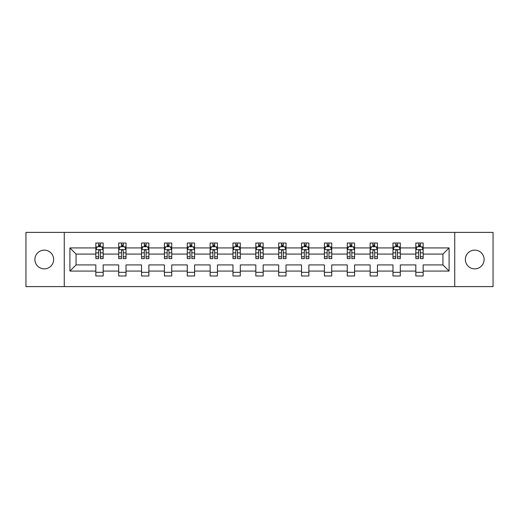 <?xml version="1.0" encoding="UTF-8"?>
<svg xmlns="http://www.w3.org/2000/svg" width="519" height="519" viewBox="0 0 519 519"><rect width="100%" height="100%" fill="white"/><g stroke="black" fill="none" stroke-linecap="round" stroke-linejoin="round"><path stroke-width="0.78" d="M474.736 250.126A9.374 9.374 0 0 0 465.355 259.5A9.374 9.374 0 0 0 474.736 268.874A9.374 9.374 0 0 0 484.11 259.5A9.374 9.374 0 0 0 474.736 250.126M44.264 250.126A9.374 9.374 0 0 0 34.89 259.5A9.374 9.374 0 0 0 44.264 268.874A9.374 9.374 0 0 0 53.645 259.5A9.374 9.374 0 0 0 44.264 250.126M454.735 232.395L25.95 232.395L25.95 286.605L493.05 286.605L493.05 232.395L454.735 232.395L454.735 286.605M423.16 271.074L423.16 264.924L442.941 264.924L449.097 271.074L423.16 271.074L423.16 275.985L415.836 275.985L415.836 271.074L400.305 271.074L400.305 275.985L392.98 275.985L392.98 271.074L377.449 271.074L377.449 275.985L370.118 275.985L370.118 271.074L354.587 271.074L354.587 275.985L347.263 275.985L347.263 271.074L331.732 271.074L331.732 275.985L324.407 275.985L324.407 271.074L308.876 271.074L308.876 275.985L301.552 275.985L301.552 271.074L286.021 271.074L286.021 275.985L278.697 275.985L278.697 271.074L263.165 271.074L263.165 275.985L255.835 275.985L255.835 271.074L240.303 271.074L240.303 275.985L232.979 275.985L232.979 271.074L217.448 271.074L217.448 275.985L210.124 275.985L210.124 271.074L194.593 271.074L194.593 275.985L187.268 275.985L187.268 271.074L171.737 271.074L171.737 275.985L164.413 275.985L164.413 271.074L148.882 271.074L148.882 275.985L141.551 275.985L141.551 271.074L126.02 271.074L126.02 275.985L118.695 275.985L118.695 271.074L103.164 271.074L103.164 275.985L95.84 275.985L95.84 271.074L69.903 271.074L69.903 247.926L95.84 247.926L95.84 243.015L103.164 243.015L103.164 247.926L118.695 247.926L118.695 243.015L126.02 243.015L126.02 247.926L141.551 247.926L141.551 243.015L148.882 243.015L148.882 247.926L164.413 247.926L164.413 243.015L171.737 243.015L171.737 247.926L187.268 247.926L187.268 243.015L194.593 243.015L194.593 247.926L210.124 247.926L210.124 243.015L217.448 243.015L217.448 247.926L232.979 247.926L232.979 243.015L240.303 243.015L240.303 247.926L255.835 247.926L255.835 243.015L263.165 243.015L263.165 247.926L278.697 247.926L278.697 243.015L286.021 243.015L286.021 247.926L301.552 247.926L301.552 243.015L308.876 243.015L308.876 247.926L324.407 247.926L324.407 243.015L331.732 243.015L331.732 247.926L347.263 247.926L347.263 243.015L354.587 243.015L354.587 247.926L370.118 247.926L370.118 243.015L377.449 243.015L377.449 247.926L392.98 247.926L392.98 243.015L400.305 243.015L400.305 247.926L415.836 247.926L415.836 243.015L423.16 243.015L423.16 247.926L449.097 247.926L449.097 271.074M64.265 286.605L64.265 232.395M415.836 247.926L415.836 254.076L400.305 254.076L400.305 247.926M400.305 271.074L400.305 264.924L415.836 264.924L415.836 271.074M392.98 247.926L392.98 254.076L377.449 254.076L377.449 247.926M377.449 271.074L377.449 264.924L392.98 264.924L392.98 271.074M370.118 247.926L370.118 254.076L354.587 254.076L354.587 247.926M354.587 271.074L354.587 264.924L370.118 264.924L370.118 271.074M347.263 247.926L347.263 254.076L331.732 254.076L331.732 247.926M331.732 271.074L331.732 264.924L347.263 264.924L347.263 271.074M324.407 247.926L324.407 254.076L308.876 254.076L308.876 247.926M308.876 271.074L308.876 264.924L324.407 264.924L324.407 271.074M301.552 247.926L301.552 254.076L286.021 254.076L286.021 247.926M286.021 271.074L286.021 264.924L301.552 264.924L301.552 271.074M278.697 247.926L278.697 254.076L263.165 254.076L263.165 247.926M263.165 271.074L263.165 264.924L278.697 264.924L278.697 271.074M255.835 247.926L255.835 254.076L240.303 254.076L240.303 247.926M240.303 271.074L240.303 264.924L255.835 264.924L255.835 271.074M232.979 247.926L232.979 254.076L217.448 254.076L217.448 247.926M217.448 271.074L217.448 264.924L232.979 264.924L232.979 271.074M210.124 247.926L210.124 254.076L194.593 254.076L194.593 247.926M194.593 271.074L194.593 264.924L210.124 264.924L210.124 271.074M187.268 247.926L187.268 254.076L171.737 254.076L171.737 247.926M171.737 271.074L171.737 264.924L187.268 264.924L187.268 271.074M164.413 247.926L164.413 254.076L148.882 254.076L148.882 247.926M148.882 271.074L148.882 264.924L164.413 264.924L164.413 271.074M141.551 247.926L141.551 254.076L126.02 254.076L126.02 247.926M126.02 271.074L126.02 264.924L141.551 264.924L141.551 271.074M118.695 247.926L118.695 254.076L103.164 254.076L103.164 247.926M103.164 271.074L103.164 264.924L118.695 264.924L118.695 271.074M95.84 247.926L95.84 254.076L76.059 254.076L76.059 264.924L95.84 264.924L95.84 271.074M69.903 247.926L76.059 254.076M442.941 264.924L442.941 254.076L423.16 254.076L423.16 247.926M418.619 246.681L420.377 246.681M395.763 246.681L397.522 246.681M372.908 246.681L374.666 246.681M350.046 246.681L351.804 246.681M327.191 246.681L328.949 246.681M304.335 246.681L306.093 246.681M281.48 246.681L283.238 246.681M258.618 246.681L260.382 246.681M235.762 246.681L237.52 246.681M212.907 246.681L214.665 246.681M190.051 246.681L191.809 246.681M167.196 246.681L168.954 246.681M144.334 246.681L146.092 246.681M121.478 246.681L123.237 246.681M98.623 246.681L100.381 246.681M95.84 272.319L103.164 272.319M118.695 272.319L126.02 272.319M141.551 272.319L148.882 272.319M164.413 272.319L171.737 272.319M187.268 272.319L194.593 272.319M210.124 272.319L217.448 272.319M232.979 272.319L240.303 272.319M255.835 272.319L263.165 272.319M278.697 272.319L286.021 272.319M301.552 272.319L308.876 272.319M324.407 272.319L331.732 272.319M347.263 272.319L354.587 272.319M370.118 272.319L377.449 272.319M392.98 272.319L400.305 272.319M415.836 272.319L423.16 272.319M76.059 264.924L69.903 271.074M449.097 247.926L442.941 254.076M100.381 244.923L98.623 244.923M97.215 246.927L95.84 246.927L95.84 243.015L98.623 243.015L98.623 246.752M95.84 256.782L95.84 258.618L98.623 258.618L98.623 256.782L95.84 256.782L95.84 254.076M103.164 254.076L103.164 258.618L100.381 258.618L100.381 250.781C99.797 249.652 99.207 249.652 98.623 250.781L98.623 256.782M101.789 246.927L103.164 246.927L103.164 243.015L100.381 243.015L100.381 246.752M103.164 249.684L101.698 246.752L97.306 246.752L95.84 249.684M123.237 244.923L121.478 244.923M120.071 246.927L118.695 246.927L118.695 243.015L121.478 243.015L121.478 246.752M118.695 256.782L118.695 258.618L121.478 258.618L121.478 256.782L118.695 256.782L118.695 254.076M126.02 254.076L126.02 258.618L123.237 258.618L123.237 250.781C122.653 249.652 122.069 249.652 121.478 250.781L121.478 256.782M124.644 246.927L126.02 246.927L126.02 243.015L123.237 243.015L123.237 246.752M126.02 249.684L124.554 246.752L120.161 246.752L118.695 249.684M146.092 244.923L144.334 244.923M142.933 246.927L141.551 246.927L141.551 243.015L144.334 243.015L144.334 246.752M141.551 256.782L141.551 258.618L144.334 258.618L144.334 256.782L141.551 256.782L141.551 254.076M148.882 254.076L148.882 258.618L146.092 258.618L146.092 250.781C145.508 249.652 144.924 249.652 144.334 250.781L144.334 256.782M147.5 246.927L148.882 246.927L148.882 243.015L146.092 243.015L146.092 246.752M148.882 249.684L147.415 246.752L143.017 246.752L141.551 249.684M168.954 244.923L167.196 244.923M165.788 246.927L164.413 246.927L164.413 243.015L167.196 243.015L167.196 246.752M164.413 256.782L164.413 258.618L167.196 258.618L167.196 256.782L164.413 256.782L164.413 254.076M171.737 254.076L171.737 258.618L168.954 258.618L168.954 250.781C168.364 249.652 167.78 249.652 167.196 250.781L167.196 256.782M170.355 246.927L171.737 246.927L171.737 243.015L168.954 243.015L168.954 246.752M171.737 249.684L170.271 246.752L165.872 246.752L164.413 249.684M191.809 244.923L190.051 244.923M188.644 246.927L187.268 246.927L187.268 243.015L190.051 243.015L190.051 246.752M187.268 256.782L187.268 258.618L190.051 258.618L190.051 256.782L187.268 256.782L187.268 254.076M194.593 254.076L194.593 258.618L191.809 258.618L191.809 250.781C191.226 249.652 190.635 249.652 190.051 250.781L190.051 256.782M193.217 246.927L194.593 246.927L194.593 243.015L191.809 243.015L191.809 246.752M194.593 249.684L193.126 246.752L188.734 246.752L187.268 249.684M214.665 244.923L212.907 244.923M211.499 246.927L210.124 246.927L210.124 243.015L212.907 243.015L212.907 246.752M210.124 256.782L210.124 258.618L212.907 258.618L212.907 256.782L210.124 256.782L210.124 254.076M217.448 254.076L217.448 258.618L214.665 258.618L214.665 250.781C214.081 249.652 213.497 249.652 212.907 250.781L212.907 256.782M216.073 246.927L217.448 246.927L217.448 243.015L214.665 243.015L214.665 246.752M217.448 249.684L215.982 246.752L211.59 246.752L210.124 249.684M237.52 244.923L235.762 244.923M234.354 246.927L232.979 246.927L232.979 243.015L235.762 243.015L235.762 246.752M232.979 256.782L232.979 258.618L235.762 258.618L235.762 256.782L232.979 256.782L232.979 254.076M240.303 254.076L240.303 258.618L237.52 258.618L237.52 250.781C236.936 249.652 236.353 249.652 235.762 250.781L235.762 256.782M238.928 246.927L240.303 246.927L240.303 243.015L237.52 243.015L237.52 246.752M240.303 249.684L238.844 246.752L234.445 246.752L232.979 249.684M260.382 244.923L258.618 244.923M257.216 246.927L255.835 246.927L255.835 243.015L258.618 243.015L258.618 246.752M255.835 256.782L255.835 258.618L258.618 258.618L258.618 256.782L255.835 256.782L255.835 254.076M263.165 254.076L263.165 258.618L260.382 258.618L260.382 250.781C259.792 249.652 259.208 249.652 258.618 250.781L258.618 256.782M261.784 246.927L263.165 246.927L263.165 243.015L260.382 243.015L260.382 246.752M263.165 249.684L261.699 246.752L257.301 246.752L255.835 249.684M283.238 244.923L281.48 244.923M280.072 246.927L278.697 246.927L278.697 243.015L281.48 243.015L281.48 246.752M278.697 256.782L278.697 258.618L281.48 258.618L281.48 256.782L278.697 256.782L278.697 254.076M286.021 254.076L286.021 258.618L283.238 258.618L283.238 250.781C282.654 249.652 282.064 249.652 281.48 250.781L281.48 256.782M284.646 246.927L286.021 246.927L286.021 243.015L283.238 243.015L283.238 246.752M286.021 249.684L284.555 246.752L280.156 246.752L278.697 249.684M306.093 244.923L304.335 244.923M302.927 246.927L301.552 246.927L301.552 243.015L304.335 243.015L304.335 246.752M301.552 256.782L301.552 258.618L304.335 258.618L304.335 256.782L301.552 256.782L301.552 254.076M308.876 254.076L308.876 258.618L306.093 258.618L306.093 250.781C305.509 249.652 304.919 249.652 304.335 250.781L304.335 256.782M307.501 246.927L308.876 246.927L308.876 243.015L306.093 243.015L306.093 246.752M308.876 249.684L307.41 246.752L303.018 246.752L301.552 249.684M328.949 244.923L327.191 244.923M325.783 246.927L324.407 246.927L324.407 243.015L327.191 243.015L327.191 246.752M324.407 256.782L324.407 258.618L327.191 258.618L327.191 256.782L324.407 256.782L324.407 254.076M331.732 254.076L331.732 258.618L328.949 258.618L328.949 250.781C328.365 249.652 327.781 249.652 327.191 250.781L327.191 256.782M330.356 246.927L331.732 246.927L331.732 243.015L328.949 243.015L328.949 246.752M331.732 249.684L330.266 246.752L325.874 246.752L324.407 249.684M351.804 244.923L350.046 244.923M348.645 246.927L347.263 246.927L347.263 243.015L350.046 243.015L350.046 246.752M347.263 256.782L347.263 258.618L350.046 258.618L350.046 256.782L347.263 256.782L347.263 254.076M354.587 254.076L354.587 258.618L351.804 258.618L351.804 250.781C351.22 249.652 350.636 249.652 350.046 250.781L350.046 256.782M353.212 246.927L354.587 246.927L354.587 243.015L351.804 243.015L351.804 246.752M354.587 249.684L353.128 246.752L348.729 246.752L347.263 249.684M374.666 244.923L372.908 244.923M371.5 246.927L370.118 246.927L370.118 243.015L372.908 243.015L372.908 246.752M370.118 256.782L370.118 258.618L372.908 258.618L372.908 256.782L370.118 256.782L370.118 254.076M377.449 254.076L377.449 258.618L374.666 258.618L374.666 250.781C374.076 249.652 373.492 249.652 372.908 250.781L372.908 256.782M376.067 246.927L377.449 246.927L377.449 243.015L374.666 243.015L374.666 246.752M377.449 249.684L375.983 246.752L371.585 246.752L370.118 249.684M397.522 244.923L395.763 244.923M394.356 246.927L392.98 246.927L392.98 243.015L395.763 243.015L395.763 246.752M392.98 256.782L392.98 258.618L395.763 258.618L395.763 256.782L392.98 256.782L392.98 254.076M400.305 254.076L400.305 258.618L397.522 258.618L397.522 250.781C396.938 249.652 396.347 249.652 395.763 250.781L395.763 256.782M398.929 246.927L400.305 246.927L400.305 243.015L397.522 243.015L397.522 246.752M400.305 249.684L398.839 246.752L394.446 246.752L392.98 249.684M420.377 244.923L418.619 244.923M417.211 246.927L415.836 246.927L415.836 243.015L418.619 243.015L418.619 246.752M415.836 256.782L415.836 258.618L418.619 258.618L418.619 256.782L415.836 256.782L415.836 254.076M423.16 254.076L423.16 258.618L420.377 258.618L420.377 250.781C419.793 249.652 419.203 249.652 418.619 250.781L418.619 256.782M421.785 246.927L423.16 246.927L423.16 243.015L420.377 243.015L420.377 246.752M423.16 249.684L421.694 246.752L417.302 246.752L415.836 249.684M103.125 249.613L95.879 249.613M103.164 256.782L100.381 256.782M98.623 252.857L95.84 252.857M103.164 252.857L100.381 252.857M100.381 245.857L98.623 245.857M125.987 249.613L118.734 249.613M126.02 256.782L123.237 256.782M121.478 252.857L118.695 252.857M126.02 252.857L123.237 252.857M123.237 245.857L121.478 245.857M148.843 249.613L141.59 249.613M148.882 256.782L146.092 256.782M144.334 252.857L141.551 252.857M148.882 252.857L146.092 252.857M146.092 245.857L144.334 245.857M171.698 249.613L164.445 249.613M171.737 256.782L168.954 256.782M167.196 252.857L164.413 252.857M171.737 252.857L168.954 252.857M168.954 245.857L167.196 245.857M194.554 249.613L187.301 249.613M194.593 256.782L191.809 256.782M190.051 252.857L187.268 252.857M194.593 252.857L191.809 252.857M191.809 245.857L190.051 245.857M217.416 249.613L210.163 249.613M217.448 256.782L214.665 256.782M212.907 252.857L210.124 252.857M217.448 252.857L214.665 252.857M214.665 245.857L212.907 245.857M240.271 249.613L233.018 249.613M240.303 256.782L237.52 256.782M235.762 252.857L232.979 252.857M240.303 252.857L237.52 252.857M237.52 245.857L235.762 245.857M263.127 249.613L255.873 249.613M263.165 256.782L260.382 256.782M258.618 252.857L255.835 252.857M263.165 252.857L260.382 252.857M260.382 245.857L258.618 245.857M285.982 249.613L278.729 249.613M286.021 256.782L283.238 256.782M281.48 252.857L278.697 252.857M286.021 252.857L283.238 252.857M283.238 245.857L281.48 245.857M308.837 249.613L301.584 249.613M308.876 256.782L306.093 256.782M304.335 252.857L301.552 252.857M308.876 252.857L306.093 252.857M306.093 245.857L304.335 245.857M331.699 249.613L324.446 249.613M331.732 256.782L328.949 256.782M327.191 252.857L324.407 252.857M331.732 252.857L328.949 252.857M328.949 245.857L327.191 245.857M354.555 249.613L347.302 249.613M354.587 256.782L351.804 256.782M350.046 252.857L347.263 252.857M354.587 252.857L351.804 252.857M351.804 245.857L350.046 245.857M377.41 249.613L370.157 249.613M377.449 256.782L374.666 256.782M372.908 252.857L370.118 252.857M377.449 252.857L374.666 252.857M374.666 245.857L372.908 245.857M400.266 249.613L393.013 249.613M400.305 256.782L397.522 256.782M395.763 252.857L392.98 252.857M400.305 252.857L397.522 252.857M397.522 245.857L395.763 245.857M423.121 249.613L415.875 249.613M423.16 256.782L420.377 256.782M418.619 252.857L415.836 252.857M423.16 252.857L420.377 252.857M420.377 245.857L418.619 245.857"/></g></svg>
